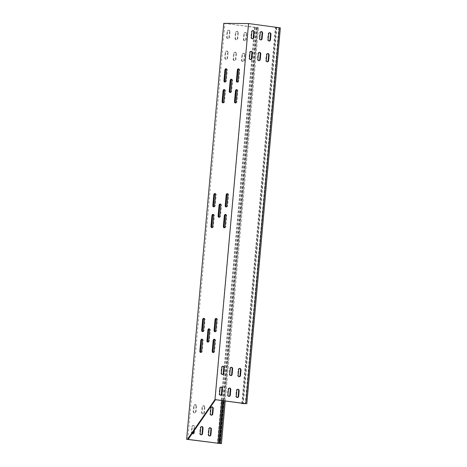 <?xml version="1.0" encoding="UTF-8"?>
<svg xmlns="http://www.w3.org/2000/svg" width="467" height="467" viewBox="0 0 467 467"><rect width="100%" height="100%" fill="white"/><g stroke="black" fill="none" stroke-linecap="round" stroke-linejoin="round"><path stroke-width="0.35" stroke-dasharray="2.33 1.75" d="M216.408 318.582A1.465 0.864 97.6 0 1 216.694 318.506A1.465 0.864 97.6 0 1 216.758 318.512A1.465 0.864 97.6 0 1 217.429 319.971L216.501 330.367A1.465 0.864 97.6 0 1 215.445 331.815A1.465 0.864 97.6 0 1 215.124 331.652M214.551 339.381A1.465 0.864 97.6 0 1 214.838 339.305A1.465 0.864 97.6 0 1 214.902 339.311A1.465 0.864 97.6 0 1 215.573 340.77L214.645 351.166A1.465 0.864 97.6 0 1 213.588 352.614A1.465 0.864 97.6 0 1 213.267 352.451M227.546 193.793A1.465 0.864 97.6 0 1 227.832 193.717A1.465 0.864 97.6 0 1 227.896 193.723A1.465 0.864 97.6 0 1 228.567 195.183L227.639 205.579A1.465 0.864 97.6 0 1 226.577 207.027A1.465 0.864 97.6 0 1 226.262 206.863M225.689 214.592A1.465 0.864 97.6 0 1 225.975 214.516A1.465 0.864 97.6 0 1 226.04 214.522A1.465 0.864 97.6 0 1 226.711 215.982L225.783 226.378A1.465 0.864 97.6 0 1 224.726 227.826A1.465 0.864 97.6 0 1 224.405 227.662M220.418 204.143A1.465 0.864 97.6 0 1 220.704 204.067A1.465 0.864 97.6 0 1 220.768 204.073A1.465 0.864 97.6 0 1 221.446 205.533L220.517 215.929A1.465 0.864 97.6 0 1 219.455 217.371A1.465 0.864 97.6 0 1 219.134 217.213M209.28 328.931A1.465 0.864 97.6 0 1 209.566 328.856A1.465 0.864 97.6 0 1 209.63 328.861A1.465 0.864 97.6 0 1 210.308 330.321L209.379 340.717A1.465 0.864 97.6 0 1 208.317 342.159A1.465 0.864 97.6 0 1 207.996 342.002M215.147 193.694A1.465 0.864 97.6 0 1 215.439 193.618A1.465 0.864 97.6 0 1 215.503 193.624A1.465 0.864 97.6 0 1 216.174 195.083L215.246 205.48A1.465 0.864 97.6 0 1 214.184 206.922A1.465 0.864 97.6 0 1 213.868 206.764M213.296 214.493A1.465 0.864 97.6 0 1 213.582 214.417A1.465 0.864 97.6 0 1 213.647 214.423A1.465 0.864 97.6 0 1 214.318 215.877L213.39 226.279A1.465 0.864 97.6 0 1 212.327 227.721A1.465 0.864 97.6 0 1 212.012 227.563M204.015 318.482A1.465 0.864 97.6 0 1 204.301 318.406A1.465 0.864 97.6 0 1 204.365 318.412A1.465 0.864 97.6 0 1 205.036 319.872L204.108 330.268A1.465 0.864 97.6 0 1 203.046 331.71A1.465 0.864 97.6 0 1 202.731 331.552M202.158 339.281A1.465 0.864 97.6 0 1 202.445 339.205A1.465 0.864 97.6 0 1 202.509 339.211A1.465 0.864 97.6 0 1 203.18 340.665L202.252 351.067A1.465 0.864 97.6 0 1 201.189 352.509A1.465 0.864 97.6 0 1 200.874 352.351M238.684 69.005A1.465 0.864 97.6 0 1 238.97 68.929A1.465 0.864 97.6 0 1 239.034 68.935A1.465 0.864 97.6 0 1 239.705 70.394L238.777 80.791A1.465 0.864 97.6 0 1 237.715 82.239A1.465 0.864 97.6 0 1 237.399 82.075M236.827 89.804A1.465 0.864 97.6 0 1 237.113 89.728A1.465 0.864 97.6 0 1 237.178 89.734A1.465 0.864 97.6 0 1 237.849 91.193L236.921 101.59A1.465 0.864 97.6 0 1 235.858 103.038A1.465 0.864 97.6 0 1 235.543 102.874M231.556 79.355A1.465 0.864 97.6 0 1 231.842 79.279A1.465 0.864 97.6 0 1 231.906 79.285A1.465 0.864 97.6 0 1 232.578 80.744L231.65 91.141A1.465 0.864 97.6 0 1 230.593 92.583A1.465 0.864 97.6 0 1 230.272 92.425M226.285 68.906A1.465 0.864 97.6 0 1 226.577 68.83A1.465 0.864 97.6 0 1 226.635 68.836A1.465 0.864 97.6 0 1 227.312 70.295L226.384 80.692A1.465 0.864 97.6 0 1 225.322 82.134A1.465 0.864 97.6 0 1 225.001 81.976M224.429 89.705A1.465 0.864 97.6 0 1 224.72 89.629A1.465 0.864 97.6 0 1 224.779 89.635A1.465 0.864 97.6 0 1 225.456 91.088L224.528 101.491A1.465 0.864 97.6 0 1 223.465 102.933A1.465 0.864 97.6 0 1 223.144 102.775M187.798 439.406L224.919 23.443L248.718 23.636L215.159 399.664L215.526 399.67M215.497 399.711L215.159 399.664M242.338 403.284L275.874 27.5L279.535 27.792L248.718 23.636M269.558 32.737A1.465 1.179 90.5 0 0 268.128 34.009L267.644 39.415A1.465 1.179 90.5 0 0 269.05 41.008M261.187 31.622A1.465 1.179 90.5 0 0 259.751 32.894L259.273 38.3A1.465 1.179 90.5 0 0 260.679 39.893M252.81 30.507A1.465 1.179 90.5 0 0 251.38 31.779L250.896 37.185A1.465 1.179 90.5 0 0 252.303 38.779M250.954 51.306A1.465 1.179 90.5 0 0 249.524 52.578L249.039 57.984A1.465 1.179 90.5 0 0 250.446 59.572M259.331 52.421A1.465 1.179 90.5 0 0 257.895 53.693L257.416 59.099A1.465 1.179 90.5 0 0 258.823 60.687M267.702 53.536A1.465 1.179 90.5 0 0 266.272 54.808L265.787 60.214A1.465 1.179 90.5 0 0 267.194 61.802M237.236 397.487A1.465 1.179 -89.5 0 1 235.829 395.893L236.314 390.488A1.465 1.179 -89.5 0 1 237.744 389.215M222.345 374.458A1.465 1.179 -89.5 0 1 220.938 372.864L221.422 367.459A1.465 1.179 -89.5 0 1 222.852 366.186M230.721 375.573A1.465 1.179 -89.5 0 1 229.309 373.979L229.793 368.574A1.465 1.179 -89.5 0 1 231.223 367.301M239.092 376.688A1.465 1.179 -89.5 0 1 237.685 375.094L238.17 369.689A1.465 1.179 -89.5 0 1 239.6 368.416M220.488 395.257A1.465 1.179 -89.5 0 1 219.081 393.663L219.566 388.258A1.465 1.179 -89.5 0 1 220.996 386.985M228.865 396.372A1.465 1.179 -89.5 0 1 227.452 394.778L227.937 389.373A1.465 1.179 -89.5 0 1 229.367 388.1M223.214 400.739L256.541 27.343L258.555 27.687L223.751 23.35M256.541 27.343L257.726 27.617L255.064 27.46L224.919 23.443M196.017 406.255L195.539 411.666A1.465 1.179 -89.5 0 1 193.192 411.351L193.677 405.946A1.465 1.179 -89.5 0 1 196.017 406.255L196.514 406.261A1.465 1.179 90.5 0 0 194.173 405.951L193.688 411.357A1.465 1.179 90.5 0 0 196.035 411.672L196.514 406.261M204.394 407.376L203.91 412.781A1.465 1.179 -89.5 0 1 201.569 412.466L202.048 407.061A1.465 1.179 -89.5 0 1 204.394 407.376L204.89 407.376A1.465 1.179 90.5 0 0 202.544 407.066L202.059 412.472A1.465 1.179 90.5 0 0 204.406 412.787L204.89 407.376M211.347 415.175A1.465 1.179 -89.5 0 1 209.94 413.581L210.424 408.176A1.465 1.179 -89.5 0 1 211.855 406.903M209.49 435.974A1.465 1.179 -89.5 0 1 208.084 434.38L208.568 428.975A1.465 1.179 -89.5 0 1 209.998 427.702M201.119 434.859A1.465 1.179 -89.5 0 1 199.713 433.265L200.191 427.86A1.465 1.179 -89.5 0 1 201.627 426.587M192.743 433.738A1.465 1.179 -89.5 0 1 191.336 432.15L191.82 426.745A1.465 1.179 -89.5 0 1 194.161 427.054L193.787 431.239M194.36 430.411L194.657 427.06A1.465 1.179 90.5 0 0 192.316 426.75L191.832 432.156A1.465 1.179 90.5 0 0 192.264 433.458M228.071 52.695L227.587 58.101A1.465 1.179 -89.5 0 1 225.246 57.791L225.724 52.38A1.465 1.179 -89.5 0 1 228.071 52.695L227.575 52.689A1.465 1.179 90.5 0 0 225.228 52.38L224.75 57.785A1.465 1.179 90.5 0 0 227.09 58.101L227.575 52.689M236.442 53.81L235.963 59.216A1.465 1.179 -89.5 0 1 233.617 58.906L234.101 53.501A1.465 1.179 -89.5 0 1 236.442 53.81L235.946 53.804A1.465 1.179 90.5 0 0 233.605 53.495L233.121 58.9A1.465 1.179 90.5 0 0 235.467 59.216L235.946 53.804M244.819 54.925L244.334 60.331A1.465 1.179 -89.5 0 1 241.994 60.021L242.472 54.616A1.465 1.179 -89.5 0 1 244.819 54.925L244.323 54.919A1.465 1.179 90.5 0 0 241.976 54.61L241.497 60.015A1.465 1.179 90.5 0 0 243.838 60.331L244.323 54.919M246.675 34.126L246.191 39.537A1.465 1.179 -89.5 0 1 243.85 39.222L244.329 33.817A1.465 1.179 -89.5 0 1 246.675 34.126L246.179 34.12A1.465 1.179 90.5 0 0 243.832 33.811L243.354 39.216A1.465 1.179 90.5 0 0 245.695 39.532L246.179 34.12M238.298 33.011L237.82 38.417A1.465 1.179 -89.5 0 1 235.473 38.107L235.958 32.702A1.465 1.179 -89.5 0 1 238.298 33.011L237.802 33.005A1.465 1.179 90.5 0 0 235.461 32.696L234.977 38.101A1.465 1.179 90.5 0 0 237.324 38.417L237.802 33.005M229.927 31.896L229.443 37.302A1.465 1.179 -89.5 0 1 227.102 36.992L227.581 31.587A1.465 1.179 -89.5 0 1 229.927 31.896L229.431 31.89A1.465 1.179 90.5 0 0 227.085 31.581L226.606 36.986A1.465 1.179 90.5 0 0 228.947 37.302L229.431 31.89M280.369 27.868L275.378 27.5L241.848 403.219M275.874 27.5L275.378 27.5M256.044 27.343L222.724 400.674M216.764 319.883L217.429 319.971M214.908 340.677L215.573 340.77M227.896 195.095L228.567 195.183M226.04 215.888L226.711 215.982M220.774 205.439L221.446 205.533M209.636 330.227L210.308 330.321M215.503 194.99L216.174 195.083M213.647 215.789L214.318 215.877M204.365 319.778L205.036 319.872M202.509 340.577L203.18 340.665M239.034 70.307L239.705 70.394M237.178 91.1L237.849 91.193M231.912 80.651L232.578 80.744M226.641 70.202L227.312 70.295M224.785 91.001L225.456 91.088M223.856 101.403L224.528 101.491M225.713 80.604L226.384 80.692M230.984 91.053L231.65 91.141M236.249 101.502L236.921 101.59M238.106 80.703L238.777 80.791M201.581 350.98L202.252 351.067M203.437 330.181L204.108 330.268M212.718 226.191L213.39 226.279M214.575 205.392L215.246 205.48M208.708 340.63L209.379 340.717M219.846 215.842L220.517 215.929M225.112 226.291L225.783 226.378M226.968 205.492L227.639 205.579M213.979 351.079L214.645 351.166M215.836 330.28L216.501 330.367M268.14 39.421L267.644 39.415M268.624 34.015L268.128 34.009M259.763 38.306L259.273 38.3M260.247 32.9L259.751 32.894M251.392 37.191L250.896 37.185M251.876 31.785L251.38 31.779M249.536 57.99L249.039 57.984M250.02 52.578L249.524 52.578M257.912 59.105L257.416 59.099M258.391 53.693L257.895 53.693M266.283 60.22L265.787 60.214M266.768 54.808L266.272 54.808M236.325 395.899L235.829 395.893M236.81 390.494L236.314 390.488M221.434 372.87L220.938 372.864M221.918 367.465L221.422 367.459M229.805 373.985L229.309 373.979M230.289 368.58L229.793 368.574M238.182 375.1L237.685 375.094M238.666 369.695L238.17 369.689M219.578 393.669L219.081 393.663M220.062 388.264L219.566 388.258M227.949 394.784L227.452 394.778M228.433 389.379L227.937 389.373M278.863 27.652L245.303 403.681M195.539 411.666L196.035 411.672M193.677 405.946L194.173 405.951M193.192 411.351L193.688 411.357M203.91 412.781L204.406 412.787M202.048 407.061L202.544 407.066M201.569 412.466L202.059 412.472M210.424 408.176L210.921 408.181M209.94 413.581L210.436 413.587M208.568 428.975L209.064 428.98M208.084 434.38L208.58 434.386M200.191 427.86L200.687 427.865M199.713 433.265L200.209 433.271M194.161 427.054L194.657 427.06M191.82 426.745L192.316 426.75M191.336 432.15L191.832 432.156M227.09 58.101L227.587 58.101M225.228 52.38L225.724 52.38M224.75 57.785L225.246 57.791M235.467 59.216L235.963 59.216M233.605 53.495L234.101 53.501M233.121 58.9L233.617 58.906M243.838 60.331L244.334 60.331M241.976 54.61L242.472 54.616M241.497 60.015L241.994 60.021M245.695 39.532L246.191 39.537M243.832 33.811L244.329 33.817M243.354 39.216L243.85 39.222M237.324 38.417L237.82 38.417M235.461 32.696L235.958 32.702M234.977 38.101L235.473 38.107M228.947 37.302L229.443 37.302M227.085 31.581L227.581 31.587M226.606 36.986L227.102 36.992M255.064 27.46L221.767 400.546M254.568 27.454L217.447 443.416M276.878 27.635L243.342 403.418M276.382 27.629L242.822 403.663M257.048 27.471L219.922 443.434M257.545 27.477L224.218 400.873M216.087 318.424L216.758 318.512M214.23 339.223L214.902 339.311M227.225 193.636L227.896 193.723M225.368 214.435L226.04 214.522M220.097 203.98L220.768 204.073M208.965 328.774L209.63 328.861M214.832 193.531L215.503 193.624M212.975 214.33L213.647 214.423M203.694 318.319L204.365 318.412M201.837 339.118L202.509 339.211M238.363 68.847L239.034 68.935M236.506 89.646L237.178 89.734M231.235 79.192L231.906 79.285M225.97 68.742L226.635 68.836M224.113 89.541L224.779 89.635M222.794 102.845L223.465 102.933M224.65 82.046L225.322 82.134M229.922 92.495L230.593 92.583M235.193 102.944L235.858 103.038M237.049 82.145L237.715 82.239M200.524 352.422L201.189 352.509M202.38 331.623L203.046 331.71M211.662 227.633L212.327 227.721M213.518 206.834L214.184 206.922M207.646 342.072L208.317 342.159M218.784 217.283L219.455 217.371M224.055 227.733L224.726 227.826M225.911 206.934L226.577 207.027M212.917 352.521L213.588 352.614M214.773 331.722L215.445 331.815M269.809 32.708L269.313 32.702M269.301 41.043L268.805 41.038M261.432 31.593L260.936 31.587M260.925 39.928L260.428 39.923M253.061 30.478L252.565 30.472M252.554 38.808L252.057 38.808M251.205 51.271L250.709 51.271M250.697 59.607L250.201 59.607M259.576 52.386L259.08 52.386M259.068 60.722L258.572 60.722M267.953 53.501L267.457 53.501M267.445 61.837L266.949 61.837M237.989 389.186L237.499 389.18M237.487 397.522L236.991 397.516M223.098 366.157L222.601 366.151M222.596 374.493L222.099 374.487M231.474 367.272L230.978 367.266M230.967 375.608L230.47 375.602M239.845 368.387L239.349 368.381M239.343 376.723L238.847 376.717M221.241 386.956L220.751 386.95M220.739 395.286L220.243 395.286M229.618 388.071L229.122 388.065M229.11 396.407L228.614 396.401M194.862 404.638L195.358 404.644M194.354 412.974L194.85 412.98M203.233 405.753L203.729 405.759M202.725 414.089L203.221 414.095M211.609 406.868L212.106 406.874M211.102 415.204L211.598 415.21M209.753 427.667L210.249 427.667M209.245 436.003L209.741 436.003M201.376 426.552L201.872 426.552M200.868 434.888L201.365 434.888M193.005 425.437L193.501 425.437M192.497 433.773L192.994 433.773M226.413 51.072L226.909 51.072M225.905 59.408L226.402 59.408M234.79 52.187L235.286 52.187M234.282 60.523L234.778 60.523M243.161 53.302L243.657 53.302M242.653 61.638L243.149 61.638M245.017 32.503L245.514 32.509M244.51 40.839L245.006 40.845M236.646 31.388L237.143 31.394M236.139 39.724L236.635 39.73M228.27 30.273L228.766 30.279M227.762 38.609L228.258 38.615M279.535 27.792L245.975 403.821M220.599 443.574L257.726 27.617M225.24 401.007L258.555 27.687"/><path stroke-width="0.7" d="M216.764 319.883A1.465 0.864 -82.4 0 0 216.087 318.424A1.465 0.864 -82.4 0 0 216.023 318.418A1.465 0.864 -82.4 0 0 215.024 319.866L214.096 330.268A1.465 0.864 -82.4 0 0 214.773 331.722A1.465 0.864 -82.4 0 0 215.836 330.28L216.764 319.883M214.908 340.677A1.465 0.864 -82.4 0 0 214.23 339.223A1.465 0.864 -82.4 0 0 214.166 339.217A1.465 0.864 -82.4 0 0 213.168 340.665L212.24 351.061A1.465 0.864 -82.4 0 0 212.917 352.521A1.465 0.864 -82.4 0 0 213.979 351.079L214.908 340.677M227.896 195.095A1.465 0.864 -82.4 0 0 227.225 193.636A1.465 0.864 -82.4 0 0 227.16 193.63A1.465 0.864 -82.4 0 0 226.162 195.078L225.234 205.48A1.465 0.864 -82.4 0 0 225.911 206.934A1.465 0.864 -82.4 0 0 226.968 205.492L227.896 195.095M226.04 215.888A1.465 0.864 -82.4 0 0 225.368 214.435A1.465 0.864 -82.4 0 0 225.304 214.429A1.465 0.864 -82.4 0 0 224.306 215.877L223.378 226.273A1.465 0.864 -82.4 0 0 224.055 227.733A1.465 0.864 -82.4 0 0 225.112 226.291L226.04 215.888M219.041 205.427L218.112 215.824A1.465 0.864 -82.4 0 0 218.784 217.283A1.465 0.864 -82.4 0 0 219.846 215.842L220.774 205.439A1.465 0.864 -82.4 0 0 220.097 203.98A1.465 0.864 -82.4 0 0 220.039 203.98A1.465 0.864 -82.4 0 0 219.041 205.427L219.706 205.515A1.465 0.864 97.6 0 1 220.418 204.143M207.903 330.216L206.974 340.612A1.465 0.864 -82.4 0 0 207.646 342.072A1.465 0.864 -82.4 0 0 208.708 340.63L209.636 330.227A1.465 0.864 -82.4 0 0 208.965 328.774A1.465 0.864 -82.4 0 0 208.901 328.768A1.465 0.864 -82.4 0 0 207.903 330.216L208.574 330.303A1.465 0.864 97.6 0 1 209.28 328.931M215.503 194.99A1.465 0.864 -82.4 0 0 214.832 193.531A1.465 0.864 -82.4 0 0 214.767 193.531A1.465 0.864 -82.4 0 0 213.769 194.978L212.841 205.375A1.465 0.864 -82.4 0 0 213.518 206.834A1.465 0.864 -82.4 0 0 214.575 205.392L215.503 194.99M213.647 215.789A1.465 0.864 -82.4 0 0 212.975 214.33A1.465 0.864 -82.4 0 0 212.911 214.324A1.465 0.864 -82.4 0 0 211.913 215.777L210.985 226.174A1.465 0.864 -82.4 0 0 211.662 227.633A1.465 0.864 -82.4 0 0 212.718 226.191L213.647 215.789M204.365 319.778A1.465 0.864 -82.4 0 0 203.694 318.319A1.465 0.864 -82.4 0 0 203.63 318.319A1.465 0.864 -82.4 0 0 202.631 319.767L201.703 330.163A1.465 0.864 -82.4 0 0 202.38 331.623A1.465 0.864 -82.4 0 0 203.437 330.181L204.365 319.778M202.509 340.577A1.465 0.864 -82.4 0 0 201.837 339.118A1.465 0.864 -82.4 0 0 201.773 339.118A1.465 0.864 -82.4 0 0 200.775 340.566L199.847 350.962A1.465 0.864 -82.4 0 0 200.524 352.422A1.465 0.864 -82.4 0 0 201.581 350.98L202.509 340.577M239.034 70.307A1.465 0.864 -82.4 0 0 238.363 68.847A1.465 0.864 -82.4 0 0 238.298 68.842A1.465 0.864 -82.4 0 0 237.3 70.289L236.372 80.692A1.465 0.864 -82.4 0 0 237.049 82.145A1.465 0.864 -82.4 0 0 238.106 80.703L239.034 70.307M237.178 91.1A1.465 0.864 -82.4 0 0 236.506 89.646A1.465 0.864 -82.4 0 0 236.442 89.641A1.465 0.864 -82.4 0 0 235.444 91.088L234.516 101.485A1.465 0.864 -82.4 0 0 235.193 102.944A1.465 0.864 -82.4 0 0 236.249 101.502L237.178 91.1M230.173 80.639L229.244 91.036A1.465 0.864 -82.4 0 0 229.922 92.495A1.465 0.864 -82.4 0 0 230.984 91.053L231.912 80.651A1.465 0.864 -82.4 0 0 231.235 79.192A1.465 0.864 -82.4 0 0 231.171 79.192A1.465 0.864 -82.4 0 0 230.173 80.639L230.844 80.727A1.465 0.864 97.6 0 1 231.556 79.355M226.641 70.202A1.465 0.864 -82.4 0 0 225.97 68.742A1.465 0.864 -82.4 0 0 225.905 68.742A1.465 0.864 -82.4 0 0 224.907 70.19L223.979 80.587A1.465 0.864 -82.4 0 0 224.65 82.046A1.465 0.864 -82.4 0 0 225.713 80.604L226.641 70.202M224.785 91.001A1.465 0.864 -82.4 0 0 224.113 89.541A1.465 0.864 -82.4 0 0 224.049 89.536A1.465 0.864 -82.4 0 0 223.051 90.989L222.123 101.386A1.465 0.864 -82.4 0 0 222.794 102.845A1.465 0.864 -82.4 0 0 223.856 101.403L224.785 91.001M224.621 23.356L248.543 23.554L214.983 399.583L187.495 439.319L186.631 439.313L223.751 23.35L224.621 23.356M187.495 439.319L188.166 439.406L215.526 399.67L214.861 399.583M188.166 439.406L221.434 443.65L225.24 401.007M215.124 331.652A1.465 0.864 97.6 0 1 214.767 330.356L215.696 319.953A1.465 0.864 97.6 0 1 216.408 318.582M213.267 352.451A1.465 0.864 97.6 0 1 212.911 351.155L213.839 340.752A1.465 0.864 97.6 0 1 214.551 339.381M226.262 206.863A1.465 0.864 97.6 0 1 225.905 205.568L226.834 195.165A1.465 0.864 97.6 0 1 227.546 193.793M224.405 227.662A1.465 0.864 97.6 0 1 224.049 226.367L224.977 215.964A1.465 0.864 97.6 0 1 225.689 214.592M219.706 205.515L218.778 215.917A1.465 0.864 97.6 0 0 219.134 217.213M208.574 330.303L207.646 340.706A1.465 0.864 97.6 0 0 207.996 342.002M213.868 206.764A1.465 0.864 97.6 0 1 213.512 205.468L214.441 195.066A1.465 0.864 97.6 0 1 215.147 193.694M212.012 227.563A1.465 0.864 97.6 0 1 211.656 226.262L212.584 215.865A1.465 0.864 97.6 0 1 213.296 214.493M202.731 331.552A1.465 0.864 97.6 0 1 202.374 330.257L203.303 319.854A1.465 0.864 97.6 0 1 204.015 318.482M200.874 352.351A1.465 0.864 97.6 0 1 200.518 351.05L201.446 340.653A1.465 0.864 97.6 0 1 202.158 339.281M237.399 82.075A1.465 0.864 97.6 0 1 237.043 80.779L237.972 70.377A1.465 0.864 97.6 0 1 238.684 69.005M235.543 102.874A1.465 0.864 97.6 0 1 235.187 101.578L236.115 91.176A1.465 0.864 97.6 0 1 236.827 89.804M230.844 80.727L229.916 91.129A1.465 0.864 97.6 0 0 230.272 92.425M225.001 81.976A1.465 0.864 97.6 0 1 224.65 80.68L225.579 70.278A1.465 0.864 97.6 0 1 226.285 68.906M223.144 102.775A1.465 0.864 97.6 0 1 222.794 101.473L223.722 91.077A1.465 0.864 97.6 0 1 224.429 89.705M241.848 403.219L241.818 403.529L245.8 403.686L214.983 399.583M243.342 403.418L215.497 399.711M246.81 403.897L280.369 27.868L248.543 23.554M268.14 39.421L268.624 34.015A1.465 1.179 -89.5 0 1 270.965 34.325L270.486 39.73A1.465 1.179 -89.5 0 1 268.14 39.421M269.05 41.008A1.465 1.179 90.5 0 0 269.99 39.73L270.469 34.319A1.465 1.179 90.5 0 0 269.558 32.737M259.763 38.306L260.247 32.9A1.465 1.179 -89.5 0 1 262.594 33.21L262.11 38.615A1.465 1.179 -89.5 0 1 259.763 38.306M260.679 39.893A1.465 1.179 90.5 0 0 261.613 38.615L262.098 33.204A1.465 1.179 90.5 0 0 261.187 31.622M251.392 37.191L251.876 31.785A1.465 1.179 -89.5 0 1 254.217 32.095L253.739 37.5A1.465 1.179 -89.5 0 1 251.392 37.191M252.303 38.779A1.465 1.179 90.5 0 0 253.242 37.5L253.721 32.089A1.465 1.179 90.5 0 0 252.81 30.507M249.536 57.99L250.02 52.578A1.465 1.179 -89.5 0 1 252.361 52.894L251.882 58.299A1.465 1.179 -89.5 0 1 249.536 57.99M250.446 59.572A1.465 1.179 90.5 0 0 251.386 58.299L251.865 52.888A1.465 1.179 90.5 0 0 250.954 51.306M257.912 59.105L258.391 53.693A1.465 1.179 -89.5 0 1 260.738 54.009L260.253 59.414A1.465 1.179 -89.5 0 1 257.912 59.105M258.823 60.687A1.465 1.179 90.5 0 0 259.757 59.414L260.242 54.003A1.465 1.179 90.5 0 0 259.331 52.421M266.283 60.22L266.768 54.808A1.465 1.179 -89.5 0 1 269.109 55.124L268.63 60.529A1.465 1.179 -89.5 0 1 266.283 60.22M267.194 61.802A1.465 1.179 90.5 0 0 268.134 60.529L268.613 55.118A1.465 1.179 90.5 0 0 267.702 53.536M236.81 390.494L236.325 395.899A1.465 1.179 90.5 0 0 238.672 396.209L239.151 390.803A1.465 1.179 90.5 0 0 236.81 390.494M237.744 389.215A1.465 1.179 -89.5 0 1 238.655 390.797L238.176 396.209A1.465 1.179 -89.5 0 1 237.236 397.487M221.918 367.465L221.434 372.87A1.465 1.179 90.5 0 0 223.781 373.186L224.259 367.774A1.465 1.179 90.5 0 0 221.918 367.465M222.852 366.186A1.465 1.179 -89.5 0 1 223.763 367.774L223.284 373.18A1.465 1.179 -89.5 0 1 222.345 374.458M230.289 368.58L229.805 373.985A1.465 1.179 90.5 0 0 232.152 374.3L232.636 368.889A1.465 1.179 90.5 0 0 230.289 368.58M231.223 367.301A1.465 1.179 -89.5 0 1 232.14 368.889L231.655 374.295A1.465 1.179 -89.5 0 1 230.721 375.573M238.666 369.695L238.182 375.1A1.465 1.179 90.5 0 0 240.528 375.415L241.007 370.004A1.465 1.179 90.5 0 0 238.666 369.695M239.6 368.416A1.465 1.179 -89.5 0 1 240.511 370.004L240.032 375.41A1.465 1.179 -89.5 0 1 239.092 376.688M220.062 388.264L219.578 393.669A1.465 1.179 90.5 0 0 221.924 393.979L222.403 388.573A1.465 1.179 90.5 0 0 220.062 388.264M220.996 386.985A1.465 1.179 -89.5 0 1 221.907 388.567L221.428 393.979A1.465 1.179 -89.5 0 1 220.488 395.257M228.433 389.379L227.949 394.784A1.465 1.179 90.5 0 0 230.295 395.094L230.78 389.688A1.465 1.179 90.5 0 0 228.433 389.379M229.367 388.1A1.465 1.179 -89.5 0 1 230.284 389.682L229.799 395.094A1.465 1.179 -89.5 0 1 228.865 396.372M221.434 443.65L186.631 439.313M211.855 406.903A1.465 1.179 -89.5 0 1 212.765 408.491L212.287 413.896A1.465 1.179 -89.5 0 1 211.347 415.175M212.783 413.902L213.261 408.491A1.465 1.179 90.5 0 0 210.921 408.181L210.436 413.587A1.465 1.179 90.5 0 0 212.783 413.902L212.287 413.896M209.998 427.702A1.465 1.179 -89.5 0 1 210.909 429.284L210.43 434.695A1.465 1.179 -89.5 0 1 209.49 435.974M210.926 434.695L211.405 429.29A1.465 1.179 90.5 0 0 209.064 428.98L208.58 434.386A1.465 1.179 90.5 0 0 210.926 434.695L210.43 434.695M201.627 426.587A1.465 1.179 -89.5 0 1 202.538 428.169L202.053 433.58A1.465 1.179 -89.5 0 1 201.119 434.859M202.55 433.58L203.034 428.175A1.465 1.179 90.5 0 0 200.687 427.865L200.209 433.271A1.465 1.179 90.5 0 0 202.55 433.58L202.053 433.58M193.787 431.239L193.682 432.465A1.465 1.179 -89.5 0 1 192.743 433.738M192.264 433.458A1.465 1.179 90.5 0 0 194.179 432.465L194.36 430.411M241.818 403.529L242.338 403.284M243.319 403.663L242.315 403.529M223.214 400.739L219.414 443.306M222.724 400.674L218.918 443.3M222.123 101.386L222.794 101.473M223.051 90.989L223.722 91.077M223.979 80.587L224.65 80.68M224.907 70.19L225.579 70.278M229.244 91.036L229.916 91.129M234.516 101.485L235.187 101.578M235.444 91.088L236.115 91.176M236.372 80.692L237.043 80.779M237.3 70.289L237.972 70.377M199.847 350.962L200.518 351.05M200.775 340.566L201.446 340.653M201.703 330.163L202.374 330.257M202.631 319.767L203.303 319.854M210.985 226.174L211.656 226.262M211.913 215.777L212.584 215.865M212.841 205.375L213.512 205.468M213.769 194.978L214.441 195.066M206.974 340.612L207.646 340.706M218.112 215.824L218.778 215.917M223.378 226.273L224.049 226.367M224.306 215.877L224.977 215.964M225.234 205.48L225.905 205.568M226.162 195.078L226.834 195.165M212.24 351.061L212.911 351.155M213.168 340.665L213.839 340.752M214.096 330.268L214.767 330.356M215.024 319.866L215.696 319.953M270.965 34.325L270.469 34.319M270.486 39.73L269.99 39.73M262.594 33.21L262.098 33.204M262.11 38.615L261.613 38.615M254.217 32.095L253.721 32.089M253.739 37.5L253.242 37.5M252.361 52.894L251.865 52.888M251.882 58.299L251.386 58.299M260.738 54.009L260.242 54.003M260.253 59.414L259.757 59.414M269.109 55.124L268.613 55.118M268.63 60.529L268.134 60.529M239.151 390.803L238.655 390.797M238.672 396.209L238.176 396.209M224.259 367.774L223.763 367.774M223.781 373.186L223.284 373.18M232.636 368.889L232.14 368.889M232.152 374.3L231.655 374.295M241.007 370.004L240.511 370.004M240.528 375.415L240.032 375.41M222.403 388.573L221.907 388.567M221.924 393.979L221.428 393.979M230.78 389.688L230.284 389.682M230.295 395.094L229.799 395.094M279.359 27.658L245.8 403.686M212.765 408.491L213.261 408.491M210.909 429.284L211.405 429.29M202.538 428.169L203.034 428.175M193.682 432.465L194.179 432.465M221.767 400.546L217.943 443.416M224.218 400.873L220.418 443.44"/></g></svg>
